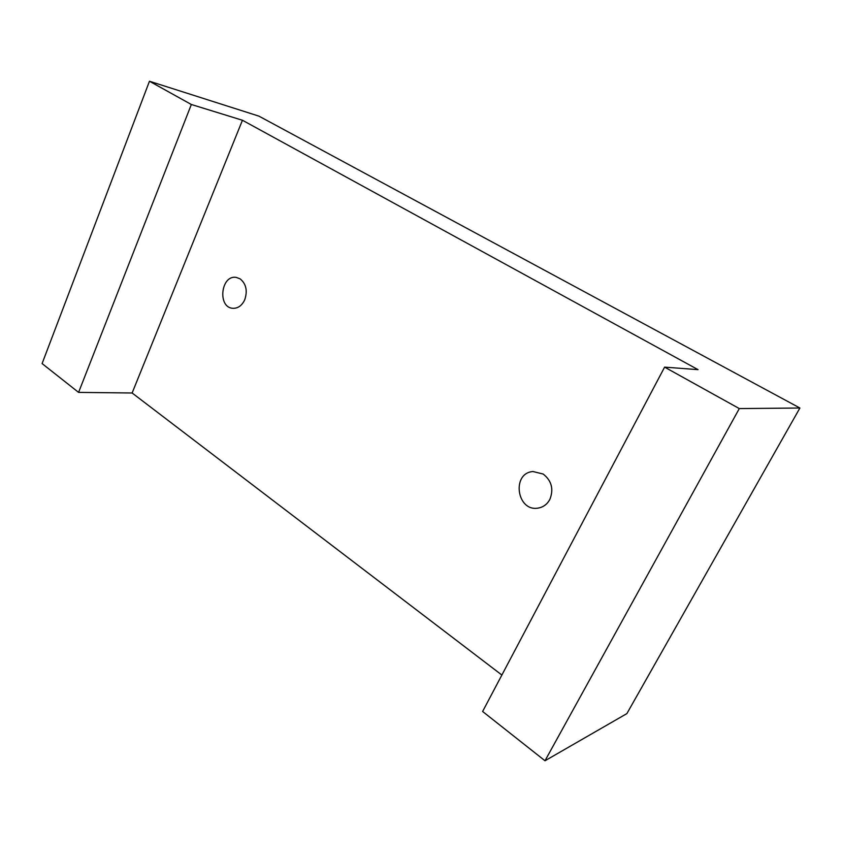 <?xml version="1.0" encoding="UTF-8"?>
<svg xmlns="http://www.w3.org/2000/svg" width="842" height="842" viewBox="0 0 842 842"><rect width="100%" height="100%" fill="white"/><g stroke="black" fill="none" stroke-linecap="round" stroke-linejoin="round"><path stroke-width="1.26" d="M664.612 367.133L739.297 408.58L544.995 760.758L482.613 711.479L664.612 367.133L698.05 369.649L242.443 120.259L132.131 392.993L501.874 675.042M244.759 299.71C247.695 290.774 246.148 283.817 240.107 278.849L236.234 277.397C220.92 274.618 217.268 307.404 232.75 308.298C237.949 308.519 241.959 305.646 244.759 299.71M549.826 499.464C553.878 489.255 551.668 480.793 543.216 474.057L532.986 471.531C511.136 473.036 516.883 512.357 538.396 508.042C543.406 507.094 547.216 504.232 549.826 499.464M544.995 760.758L626.88 713.606L799.9 408.012L258.936 116.143L149.466 81.242L191.345 104.492L242.443 120.259M191.345 104.492L78.59 392.393L132.131 392.993M78.59 392.393L42.1 363.576L149.466 81.242M739.297 408.58L799.9 408.012"/></g></svg>
